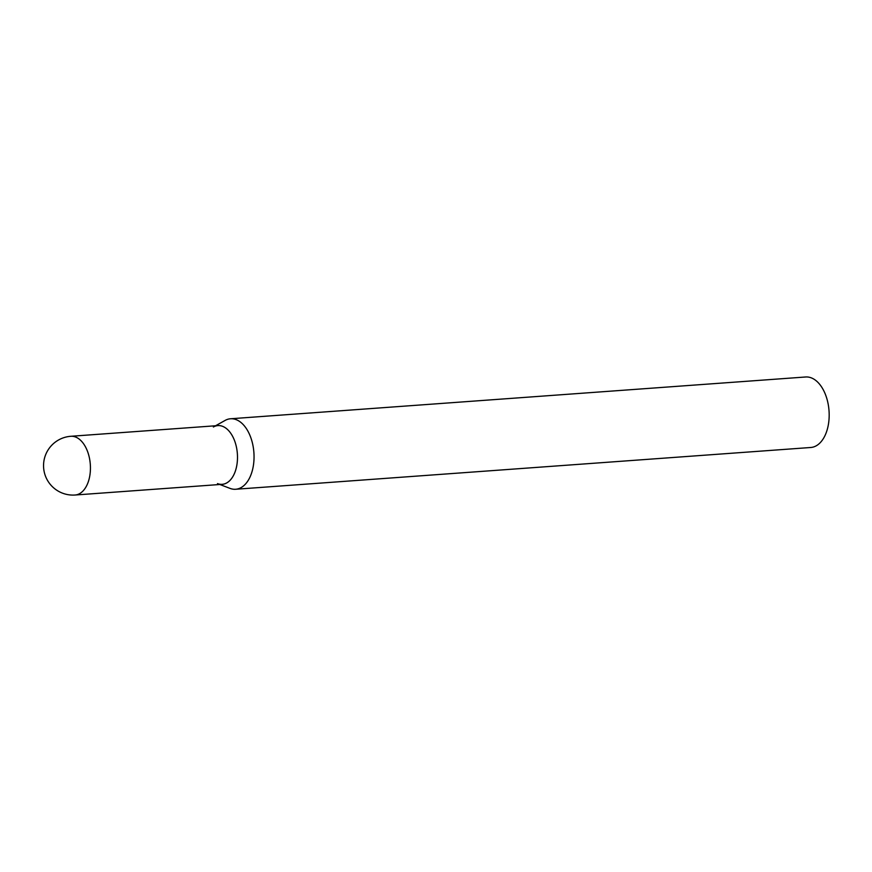 <?xml version="1.0" encoding="UTF-8"?>
<svg xmlns="http://www.w3.org/2000/svg" width="872" height="872" viewBox="0 0 872 872"><rect width="100%" height="100%" fill="white"/><g stroke="black" fill="none" stroke-linecap="round" stroke-linejoin="round"><path stroke-width="1.31" d="M75.112 495.013L222.175 484.331A29.441 17.364 -94.2 0 0 234.012 439.292A29.441 17.364 -94.2 0 0 217.902 425.601L70.85 436.283A29.441 29.441 0 0 0 46.576 478.652A29.441 29.441 0 0 0 75.112 495.013A29.441 17.364 -94.2 0 0 83.44 490.511A29.441 17.364 -94.2 0 0 86.96 449.974A29.441 17.364 -94.2 0 0 70.85 436.283M215.558 425.776L225.096 420.435A35.338 20.852 85.8 0 1 230.535 418.767A35.338 20.852 85.8 0 1 252.531 443.499A35.338 20.852 85.8 0 1 245.642 483.862A35.338 20.852 85.8 0 1 235.647 489.257A35.338 20.852 85.8 0 1 230.034 488.396L219.831 484.494M230.535 418.767L805.663 376.987A35.338 20.852 85.8 0 1 827.67 401.73A35.338 20.852 85.8 0 1 820.77 442.082A35.338 20.852 85.8 0 1 810.786 447.489L235.647 489.257M213.378 426.997A29.441 17.364 85.8 0 1 235.211 442.518A29.441 17.364 85.8 0 1 230.491 479.829A29.441 17.364 85.8 0 1 217.488 483.6"/></g></svg>
